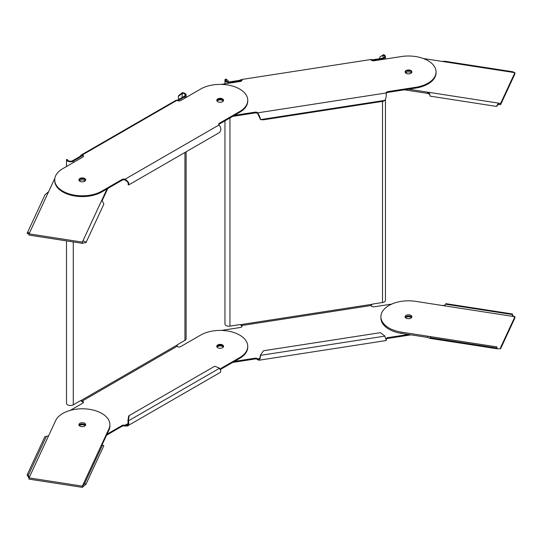 <?xml version="1.0" encoding="UTF-8"?>
<svg xmlns="http://www.w3.org/2000/svg" width="542" height="542" viewBox="0 0 542 542"><rect width="100%" height="100%" fill="white"/><g stroke="black" fill="none" stroke-linecap="round" stroke-linejoin="round"><path stroke-width="0.81" d="M83.326 402.564A2.459 1.416 0 0 0 82.323 401.764L82.323 400.999A2.459 1.416 180 0 1 83.421 402.178A2.459 1.416 180 0 1 82.702 403.18L70.23 410.375M107.031 434.176L122.052 425.504A2.459 1.416 180 0 1 125.012 425.28L127.031 425.138L128.163 423.458L127.926 420.7L128.515 420.788L128.041 421.059M220.011 368.946L239.666 357.598A27.581 15.928 0 0 0 247.748 346.338A27.581 15.928 0 0 0 230.716 331.623A27.581 15.928 0 0 0 200.662 335.078L180.757 346.568A2.459 1.416 180 0 1 176.97 346.352L177.471 344.827A2.459 1.416 -60 0 1 178.142 344.285L184.951 340.356A3.97 2.29 180 0 0 186.116 338.736L186.116 151.787M79.898 424.542A3.401 1.965 180 0 1 85.528 425.314A3.401 1.965 0 0 0 83.177 424.034A3.401 1.965 0 0 0 79.071 425.314A3.401 1.965 180 0 1 79.898 424.542M222.566 347.727A3.401 1.965 180 0 1 218.86 348.154A3.401 1.965 180 0 1 216.759 346.338A3.401 1.965 180 0 1 217.755 344.949A3.401 1.965 180 0 1 221.461 344.522A3.401 1.965 180 0 1 223.561 346.338A3.401 1.965 180 0 1 222.566 347.727M219.496 368.262L128.515 420.788L128.833 423.844L127.505 425.951L220.506 372.259L220.824 370.735L219.239 367.984L214.679 366.25L129.186 415.612L128.4 420.429M247.748 346.338L247.748 347.11A27.581 15.928 180 0 1 239.666 358.37L220.357 369.515M66.497 240.885L66.497 403.146A6.883 6.673 1.7 0 0 66.503 403.268A3.97 2.29 180 0 0 68.99 405.341A3.97 2.29 180 0 0 73.272 404.833L80.087 400.897A2.459 1.416 -60 0 1 80.751 400.667L81.273 400.646M219.029 124.958L125.012 179.239C128.278 181.38 129.443 183.311 128.515 185.039L128.041 184.219L128.515 185.039L219.496 132.512C221.434 130.202 221.285 127.682 219.029 124.958A2.459 1.416 180 0 1 218.704 124.254A2.459 1.416 180 0 1 219.422 123.251L239.666 111.557A27.581 15.928 0 0 0 247.748 100.297A27.581 15.928 0 0 0 230.716 85.589A27.581 15.928 0 0 0 200.662 89.037L180.757 100.527A2.459 1.416 180 0 1 176.97 100.311L82.323 154.958L81.205 155.026L80.087 156.252A2.459 1.416 120 0 1 79.417 156.787L72.601 160.723A3.022 1.748 180 0 1 69.342 161.109A3.022 1.748 180 0 1 67.445 159.531L66.503 159.538A3.97 2.29 0 0 0 68.99 161.611A3.97 2.29 0 0 0 73.272 161.109L80.087 157.173A2.459 1.416 -60 0 0 80.751 156.631L82.323 155.73L82.323 154.958A2.459 1.416 180 0 1 83.421 156.137A2.459 1.416 180 0 1 82.702 157.139L62.797 168.637A27.581 15.928 0 0 0 54.715 179.897A27.581 15.928 0 0 0 71.74 194.605A27.581 15.928 0 0 0 101.801 191.157L122.052 179.463A2.459 1.416 180 0 1 125.012 179.239L125.012 180.012A2.459 1.416 0 0 0 122.052 180.235L101.801 191.929A27.581 15.928 180 0 1 71.74 195.377A27.581 15.928 180 0 1 54.715 180.662L54.715 179.897M178.447 99.613L178.447 95.805L182.146 92.784A6.883 2.974 133.8 0 1 182.241 92.723A3.97 2.29 0 0 1 186.116 95.013A3.97 2.29 0 0 1 184.951 96.632L178.142 100.561A2.459 1.416 -60 0 1 177.742 100.737M182.241 92.723L182.214 93.265A3.022 1.748 180 0 1 185.168 95.013A3.022 1.748 180 0 1 184.287 96.246L177.471 100.175A2.459 1.416 120 0 1 177.038 100.365M182.214 93.265A6.85 2.581 -53.8 0 0 182.146 93.326L178.447 96.347M247.748 100.297L247.748 101.069A27.581 15.928 180 0 1 239.666 112.33L219.422 124.023A2.459 1.416 0 0 0 218.792 124.64M83.326 156.523A2.459 1.416 0 0 0 82.323 155.73L81.7 155.832M217.755 99.681A3.401 1.965 0 0 0 216.827 100.683A3.401 1.965 180 0 1 219.28 99.172A3.401 1.965 180 0 1 223.5 100.683A3.401 1.965 0 0 0 221.15 99.193A3.401 1.965 0 0 0 217.755 99.681M85.636 180.283A3.401 1.965 0 0 0 83.285 178.785A3.401 1.965 0 0 0 79.898 179.28A3.401 1.965 0 0 0 78.963 180.283A3.401 1.965 180 0 1 83.177 178.772A3.401 1.965 180 0 1 85.636 180.283M128.041 184.219C128.63 182.979 127.621 181.57 125.012 180.012M84.701 181.285A3.401 1.965 180 0 1 80.995 181.706A3.401 1.965 180 0 1 78.902 179.897A3.401 1.965 180 0 1 79.898 178.508A3.401 1.965 180 0 1 83.603 178.081A3.401 1.965 180 0 1 85.697 179.897A3.401 1.965 180 0 1 84.701 181.285M217.755 98.908A3.401 1.965 180 0 1 221.461 98.488A3.401 1.965 180 0 1 223.561 100.297A3.401 1.965 180 0 1 222.566 101.686A3.401 1.965 180 0 1 218.86 102.113A3.401 1.965 180 0 1 216.759 100.297A3.401 1.965 180 0 1 217.755 98.908M82.323 155.73L80.751 156.631L80.087 156.252M66.503 159.538A6.883 0.637 179.6 0 0 66.497 159.551L66.497 166.496M82.323 401.764L80.772 400.667L82.323 400.999L176.97 346.352M106.537 435.226L122.052 426.276A2.459 1.416 0 0 1 125.012 426.053L125.012 425.28L128.163 423.458M85.223 425.7A3.401 1.965 0 0 0 79.898 425.314A3.401 1.965 0 0 0 79.376 425.7M223.5 346.724A3.401 1.965 0 0 0 221.15 345.227A3.401 1.965 0 0 0 217.755 345.721A3.401 1.965 0 0 0 216.827 346.724A3.401 1.965 180 0 1 219.28 345.213A3.401 1.965 180 0 1 223.5 346.724M127.505 425.951L125.012 426.053M127.926 420.7L128.711 415.883L129.186 415.612M182.146 92.784L182.146 97.479M241.942 326.535A2.459 1.416 0 0 0 241.779 326.291L241.779 325.518A2.459 1.416 180 0 1 242.037 326.148A2.459 1.416 180 0 1 240.214 327.517L221.414 330.43M234.442 361.385L254.957 358.215A2.459 1.416 180 0 1 257.721 358.872L258.737 359.305L259.889 357.876L260.35 355.532M391.771 304.076L374.156 306.799A2.459 1.416 180 0 1 371.074 305.519L371.074 305.973M408.492 334.461L387.97 337.639A2.459 1.416 180 0 0 386.148 339.007L385.823 339.055M405.26 317.355A3.401 1.965 180 0 1 407.611 316.081A3.401 1.965 180 0 1 411.717 317.355A3.401 1.965 0 0 0 408.492 316.013A3.401 1.965 0 0 0 405.26 317.355M385.911 339.38L386.141 340.315M386.189 340.308L386.148 339.312M386.148 339.78L384.637 335.789L380.301 332.68L263.507 350.749L260.546 354.983M410.978 334.848L387.97 338.404A2.459 1.416 0 0 0 386.155 339.685M224.957 120.825L224.957 323.913A3.97 2.29 180 0 0 229.95 326.128L239.259 324.685A2.459 1.938 -24.9 0 1 240.167 324.699L241.779 325.518L371.074 305.519L372.293 304.258A2.459 1.938 -24.9 0 1 373.201 303.967L382.51 302.524A3.97 2.29 180 0 0 385.45 300.315L385.45 99.606M241.942 80.501A2.459 1.416 0 0 0 241.779 80.25L241.779 79.484L239.923 80.141A2.459 1.938 155.1 0 1 239.015 80.433L229.706 81.876A3.022 1.748 180 0 1 225.899 80.189A3.022 1.748 180 0 1 226.271 79.349L225.445 79.091A3.97 2.29 0 0 0 224.957 80.189A3.97 2.29 0 0 0 229.95 82.404L239.259 80.961A2.459 1.938 -24.9 0 0 240.167 80.663L241.888 80.399M379.786 57.093L383.465 54.667A6.883 1.152 145.4 0 1 383.546 54.634A3.97 2.29 0 0 1 385.45 56.592A3.97 2.29 0 0 1 382.51 58.8L373.201 60.243A2.459 1.938 -24.9 0 1 372.293 60.23L372.042 59.701A2.459 1.938 155.1 0 0 372.957 59.715L382.266 58.272A3.022 1.748 180 0 0 384.502 56.592A3.022 1.748 180 0 0 383.052 55.094A6.85 0.495 -40.1 0 0 382.991 55.142L379.786 57.093L379.786 58.658M383.546 54.634L383.052 55.094M234.442 115.351L254.957 112.174A2.459 1.416 180 0 1 257.721 112.838C259.422 115.744 260.356 118 260.519 119.606L384.8 100.385C386.019 98.563 386.466 96.09 386.148 92.967A2.459 1.416 180 0 1 387.97 91.598L415.626 87.316A27.581 15.928 0 0 0 436.073 71.937A27.581 15.928 0 0 0 401.351 56.551L374.156 60.758A2.459 1.416 180 0 1 371.074 59.478L241.779 79.484A2.459 1.416 180 0 1 242.037 80.114A2.459 1.416 180 0 1 240.214 81.483L221.414 84.389M241.779 79.484L371.074 59.478L372.042 59.701M371.67 60.325L371.074 60.25M436.073 71.937L436.073 72.709A27.581 15.928 180 0 1 415.626 88.089L387.97 92.37A2.459 1.416 0 0 0 386.182 93.522M232.613 116.401L254.957 112.946A2.459 1.416 0 0 1 257.721 113.603L260.546 119.66L263.507 119.789L383.35 101.246L384.8 100.385M407.611 70.812A3.401 1.965 0 0 0 405.152 72.323A3.401 1.965 180 0 1 405.206 72.201A3.401 1.965 180 0 1 408.6 70.745A3.401 1.965 180 0 1 411.825 72.323A3.401 1.965 0 0 0 407.611 70.812M223.29 101.069A3.401 1.965 0 0 0 219.28 99.945A3.401 1.965 0 0 0 217.037 101.069M386.148 92.967L257.721 112.838L257.721 113.603M407.611 70.04A3.401 1.965 180 0 1 411.886 71.937A3.401 1.965 180 0 1 409.366 73.834A3.401 1.965 180 0 1 405.091 71.937A3.401 1.965 180 0 1 407.611 70.04M239.923 80.141L240.167 80.663L241.393 80.162M228.155 81.876L228.155 80.548L226.305 79.383A6.85 1.016 21.7 0 1 226.271 79.349M241.779 326.291L240.777 324.841M232.613 362.442L254.957 358.987A2.459 1.416 0 0 1 257.721 359.644L257.721 358.872L259.577 358.587M223.29 347.11A3.401 1.965 0 0 0 219.28 345.986A3.401 1.965 0 0 0 217.037 347.11M411.412 317.741A3.401 1.965 0 0 0 407.611 316.846A3.401 1.965 0 0 0 405.565 317.741M384.8 336.135L260.519 355.356L260.133 358.404L258.886 360.24L257.721 359.644M260.377 355.159L263.507 350.749M383.465 54.667L382.991 55.142L382.991 58.102M83.177 422.801A3.401 1.965 180 0 1 85.697 424.698A3.401 1.965 180 0 1 81.422 426.595A3.401 1.965 180 0 1 78.902 424.698A3.401 1.965 180 0 1 83.177 422.801M102.37 445.321L101.774 445.023L101.903 443.993L108.942 428.817A27.581 15.928 0 0 0 109.884 424.698A27.581 15.928 0 0 0 89.437 409.318A27.581 15.928 0 0 0 55.657 420.578L48.617 435.748L46.327 436.479L28.516 474.873L29.058 477.888L48.617 435.748M109.884 424.698L109.884 425.931A27.581 15.928 180 0 1 108.942 430.057L101.903 445.226L101.903 443.993L82.343 486.133L29.058 477.888L29.058 479.128L82.343 487.366L82.343 486.133L84.627 483.552L102.445 445.158L103.854 445.687L85.948 484.318L103.854 445.687M29.058 478.342L27.1 474.961L44.918 436.567L46.327 436.479M29.214 477.319L29.058 477.888M28.516 474.873L27.1 474.961M84.572 483.681L86.043 484.081L82.343 487.366M85.223 180.899A3.401 1.965 0 0 0 83.177 180.005A3.401 1.965 0 0 0 79.376 180.899M48.617 191.712L45.013 194.768L27.1 233.392C28.36 232.233 29.017 232.382 29.058 233.859L29.058 235.093L82.343 243.338L82.343 242.105C83.332 240.79 84.566 240.926 86.043 242.511L103.854 204.124L101.903 199.957L82.343 242.105L29.058 233.859L54.864 178.25M107.811 188.46L102.004 200.96M107.031 188.907L101.815 200.31M86.043 242.511L82.343 243.338M29.072 233.819L28.591 233.765M27.1 233.392L28.516 233.92M405.206 316.23A3.401 1.965 180 0 1 408.932 314.794A3.401 1.965 180 0 1 411.886 316.738A3.401 1.965 180 0 1 411.771 317.246A3.401 1.965 180 0 1 408.045 318.689A3.401 1.965 180 0 1 405.091 316.738A3.401 1.965 180 0 1 405.206 316.23M441.906 305.424L514.9 316.718L512.393 315.444L512.027 314.468L445.538 304.184C445.49 305.126 444.284 305.539 441.906 305.424L415.626 301.359A27.581 15.928 0 0 0 381.846 312.619A27.581 15.928 0 0 0 380.904 316.738A27.581 15.928 0 0 0 401.351 332.124L497.021 346.921M500.625 348.716L514.9 317.951L514.9 316.718L500.625 347.483L500.625 348.716L497.509 348.824L496.614 347.991L430.118 337.707L430.497 336.582M430.118 337.707L429.82 338.35L427.624 337.422L401.351 333.357A27.581 15.928 180 0 1 380.904 317.978L380.904 316.738M430.05 336.86L430.463 336.69M496.994 346.866L496.614 347.991M445.538 304.184L445.91 303.676L512.407 313.967L512.624 315.742M512.407 313.967L512.027 314.468M411.412 72.94A3.401 1.965 0 0 0 405.565 72.94M429.908 94.362L427.624 93.387L404.501 89.809M427.624 93.387L427.624 92.154L429.752 93.841L430.118 96.144L496.614 106.428C497.373 104.098 498.708 103.102 500.625 103.447L500.625 104.681L514.9 73.915L514.9 72.682L512.712 71.754L445.023 61.28L441.906 61.388L514.9 72.682L500.625 103.447L408.492 89.193M423.349 58.522L441.906 61.388M500.625 104.681C498.599 104.437 497.387 104.85 496.994 105.92L496.614 106.428M239.666 357.598L239.666 358.37M177.471 344.827L80.751 400.667M73.272 404.833L73.272 241.935M73.272 162.586L73.272 161.109M184.951 96.632L184.951 98.109M184.951 152.458L184.951 340.356M178.142 100.561L177.471 100.175M128.515 185.039L219.496 132.512M122.052 179.463L122.052 180.235M101.801 191.929L101.801 191.157M79.417 156.787L80.087 157.173M122.052 425.504L122.052 426.276M239.666 111.557L239.666 112.33M219.422 124.023L219.422 123.251M387.97 338.404L387.97 337.639M372.293 304.258L240.167 324.699M229.95 326.128L229.95 117.939M229.95 83.068L229.95 82.404M382.51 58.8L382.51 59.471M382.51 101.381L382.51 302.524M373.201 60.243L372.957 59.715M254.957 112.174L254.957 112.946M239.015 80.433L239.259 80.961M226.305 81.063L226.305 79.383M254.957 358.215L254.957 358.987M415.626 87.316L415.626 88.089M387.97 92.37L387.97 91.598M108.942 428.817L108.942 430.057M101.903 200.743L101.903 199.957M430.483 336.629L427.624 336.189L427.624 337.422M401.351 333.357L401.351 332.124M81.205 155.026L176.387 100.074M186.116 95.013L186.116 97.438M224.957 83.841L224.957 80.189M386.202 340.545L258.886 360.24M385.45 56.592L385.45 59.017M101.774 445.023L101.815 445.632M429.82 338.35L497.509 348.824"/></g></svg>
